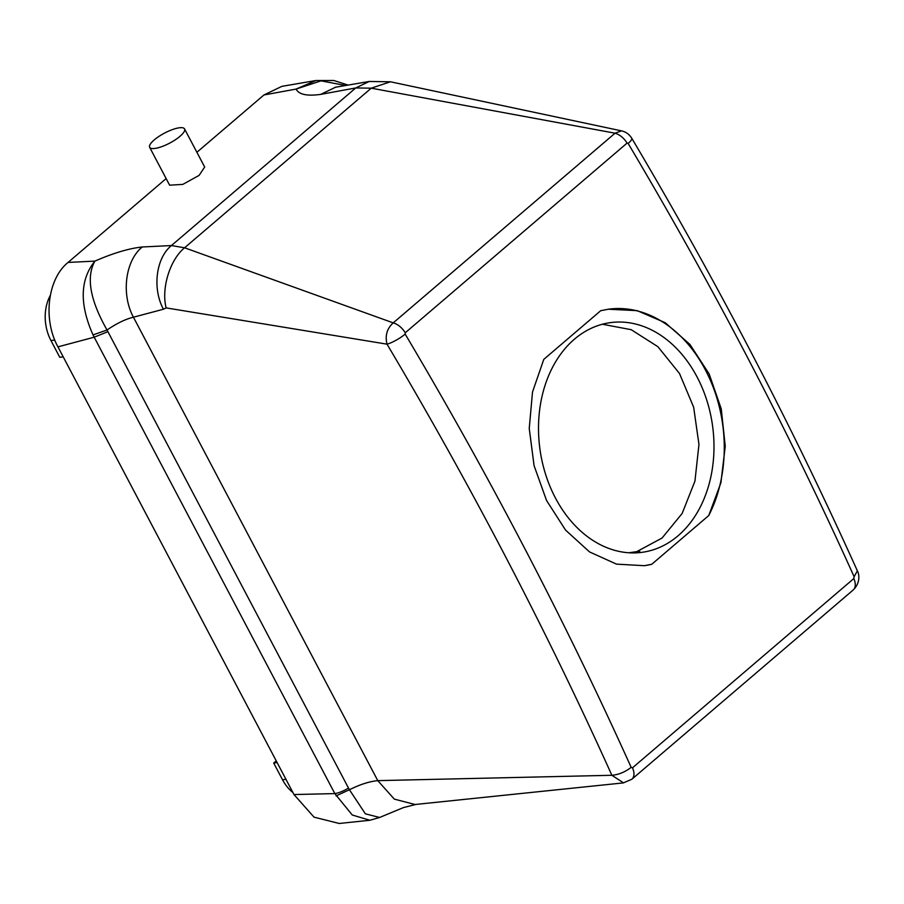 <?xml version="1.0" encoding="UTF-8"?>
<svg xmlns="http://www.w3.org/2000/svg" width="904" height="904" viewBox="0 0 904 904"><rect width="100%" height="100%" fill="white"/><g stroke="black" fill="none" stroke-linecap="round" stroke-linejoin="round"><path stroke-width="1.36" d="M171.5 129.939A19.73 5.627 -27.8 0 0 149.657 147.318A19.73 5.627 -27.8 0 0 162.72 146.29A19.73 5.627 -27.8 0 0 184.563 128.91A19.73 5.627 -27.8 0 0 171.5 129.939M149.657 147.318L169.613 185.184L182.811 184.393L199.083 175.399L204.677 167.048L184.563 128.91M634.416 552.909L662.078 538.016L682.147 513.472L694.939 481.143L698.961 444.452L693.662 407.252L679.492 373.488L657.897 346.695L631.207 329.689L602.369 324.242M628.8 552.773L639.727 551.237M292.907 792.503A39.471 29.651 -98 0 1 282.523 779.756L285.935 779.271M277.11 762.547L273.697 763.021L282.523 779.756M273.697 763.021L276.228 760.863M63.19 356.82L59.777 357.295L50.963 340.559A39.471 29.651 -98 0 1 50.285 295.472M623.545 782.875L611.872 775.282A2945.232 1753.037 49.5 0 0 387.014 344.164A14.803 3.322 -30.7 0 0 405.161 334.073L405.241 332.774A14.803 8.814 -130.5 0 0 393.217 322.875C387.014 328.502 384.934 335.599 387.014 344.164L166.144 307.891L163.432 309.224C152.166 288.489 155.996 257.956 171.444 245.549L142.267 246.984C129.17 248.351 113.373 253.063 94.909 261.109L68.071 262.431L166.144 178.585M163.432 309.224L133.442 317.214C125.509 319.112 116.706 323.383 107.034 330.005C90.027 300.038 85.982 277.065 94.909 261.109C80.015 279.573 79.382 304.173 93.022 334.909L94.185 337.192L57.946 346.865C42.624 319.022 47.754 278.658 68.071 262.431M57.946 346.865L293.981 794.548L314.027 817.148L339.226 823.465M415.908 804.413L403.421 807.6L379.601 817.476L369.906 820.267L352.266 815.012L334.83 793.599L293.981 794.548M853.817 578.571A14.803 8.814 49.5 0 1 853.184 589.996L631.862 779.237A14.803 8.814 49.5 0 1 631.839 779.259A14.803 8.814 49.5 0 0 632.495 767.812L853.817 578.571L854.122 576.718A2960.024 1761.84 -130.5 0 0 628.133 143.431L627.082 143.092C623.85 137.973 619.839 134.673 615.059 133.193L371.25 88.174L355.747 87.948L320.75 94.378C307.01 96.287 298.795 94.525 296.105 89.078L315.925 80.524L281.89 86.355L263.923 94.976L296.105 89.078L321.022 80.851L345.656 85.496M196.891 152.29L263.923 94.976M107.881 331.678L94.185 337.192L334.83 793.599A14.803 4.226 -27.8 0 0 348.515 788.085L107.034 330.005L93.022 334.909M336.062 795.882L349.441 789.757L348.515 788.085M379.601 817.476L365.374 813.826L349.441 789.757C359.837 784.525 369.284 781.485 377.782 780.638L133.442 317.214C121.012 294.354 125.238 260.68 142.267 246.984M631.862 779.237L623.364 782.898L415.038 804.504L394.302 799.113L377.782 780.638L611.872 775.282C618.63 774.705 625.059 772.072 631.161 767.36A2960.024 1761.84 -130.5 0 0 405.161 334.073M853.184 589.996L853.184 589.996C860.529 582.944 859.286 574.142 857.365 570.819L854.122 576.718M166.144 307.891C161.093 288.523 169.929 259.697 184.585 247.786L171.444 245.549L355.747 87.948L369.239 81.462L335.576 87.225L320.75 94.378M632.495 767.812L631.161 767.36M600.719 310.693L608.336 309.224L637.207 310.648L665.231 322.717L689.944 344.435L709.165 373.985L721.256 408.89L725.245 446.203L720.906 482.792L708.736 515.562L651.795 564.254L644.394 565.701L616.505 564.13L589.521 551.915L565.565 530.094L546.558 500.511L534.083 465.662L529.236 428.462L532.512 392.031L543.779 359.385L600.719 310.693M393.217 322.875L184.585 247.786L371.25 88.174L390.449 81.789L621.511 130.865L615.059 133.193L393.217 322.875M628.133 143.431A14.803 3.322 -30.7 0 0 631.738 138.233C716.578 281.144 791.791 425.343 857.365 570.819M644.394 565.701L644.292 565.712A129.498 97.293 82 0 0 651.795 564.254M708.736 515.562A129.498 97.293 82 0 0 707.561 374.211A129.498 97.293 82 0 0 608.222 309.236L608.336 309.224M678.079 535.767A115.938 87.1 82 0 0 706.781 400.212A115.938 87.1 82 0 0 610.11 322.671A115.938 87.1 82 0 0 574.435 339.181A115.938 87.1 82 0 0 545.722 474.736A115.938 87.1 82 0 0 642.405 552.276A115.938 87.1 82 0 0 678.079 535.767M54.782 340.028L50.963 340.559M627.082 143.092L405.241 332.774M369.906 820.267L338.955 823.499M315.925 80.524L333.904 80.501L348.063 85.089M334.909 87.349L336.243 87.123M390.449 81.789L369.16 81.473M631.738 138.233C629.24 134.267 625.839 131.814 621.511 130.877"/></g></svg>
